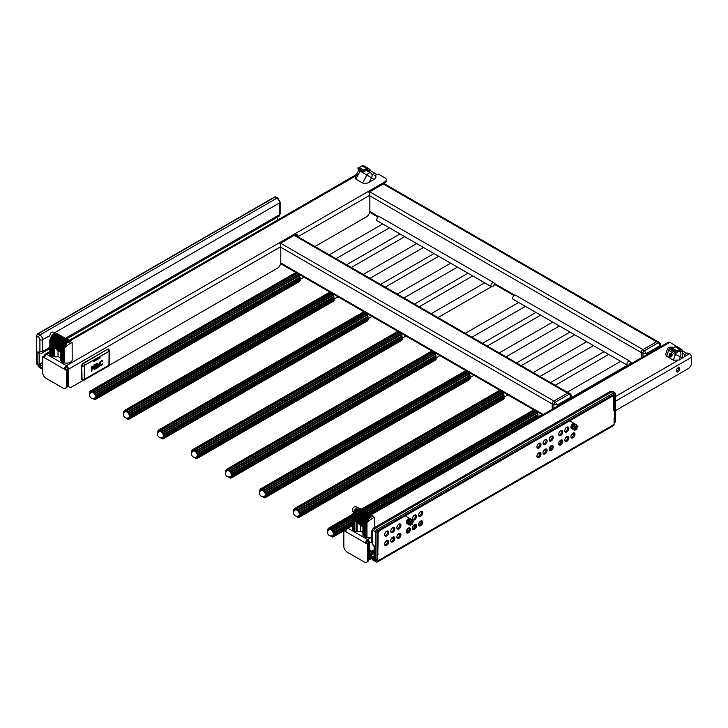 <?xml version="1.0" encoding="UTF-8"?>
<svg xmlns="http://www.w3.org/2000/svg" width="728" height="728" viewBox="0 0 728 728"><rect width="100%" height="100%" fill="white"/><g stroke="black" fill="none" stroke-linecap="round" stroke-linejoin="round"><path stroke-width="1.09" d="M68.468 384.939A4.805 2.776 120 0 0 69.46 387.132L68.441 386.55A4.805 2.776 -60 0 1 67.449 384.348L68.468 384.939L68.468 369.233L280.799 246.646L280.799 262.344A4.805 2.776 -60 0 1 277.404 268.232L109.346 365.256M68.468 369.233A2.885 1.665 -120 0 0 66.43 365.702L66.43 366.876A1.438 0.837 60 0 1 67.449 368.641L67.449 385.522A4.805 2.776 60 0 1 66.448 387.724L65.429 388.315A4.805 2.776 -120 0 0 66.43 386.113L66.43 370.406L64.392 369.233L65.411 368.641L67.449 369.824L66.43 370.406M83.229 380.334L71.863 386.896A4.805 2.776 120 0 1 69.46 387.132M368.896 192.283L384.966 182.974A4.805 2.776 0 0 0 386.368 181.008L386.368 179.834A4.805 2.776 180 0 1 384.966 181.8L66.43 365.702A2.885 1.665 120 0 0 64.392 369.233L42.634 356.675L42.634 372.372A4.805 2.776 -120 0 0 46.028 378.26L63.027 388.079A4.805 2.776 -120 0 0 65.429 388.315M374.784 175.503L378.333 174.047L384.966 177.869A4.805 2.776 180 0 1 386.368 179.834M369.151 171.298L369.833 170.898L369.833 169.724L369.151 170.115M369.833 169.724L368.641 168.45A2.885 1.665 -120 0 0 367.822 168.177M297.051 236.209L297.051 236.081A1.438 0.837 -120 0 0 296.842 235.253L294.667 235.099L294.667 233.925L297.661 235.017A2.885 1.665 60 0 1 298.071 236.673L298.071 236.8M298.071 236.673L369.87 195.222L369.87 210.92A4.805 2.776 -60 0 1 366.466 216.808L314.96 246.546M369.87 195.222A2.885 1.665 -120 0 0 369.46 193.566L369.187 190.9L368.759 191.5M280.799 246.646A2.885 1.665 -120 0 0 280.389 244.99L280.125 242.324L279.689 242.915M294.667 235.099L279.825 243.707M369.833 170.316L369.833 170.898M44.854 356.775L43.653 356.083L42.634 356.675M66.43 365.702L46.71 354.318A2.885 1.665 120 0 0 44.672 357.848M49.777 352.543L46.71 354.318A2.885 1.665 -120 0 0 45.263 354.172A2.885 1.665 -120 0 0 44.672 355.491L44.672 356.675M66.43 366.876A1.438 0.837 120 0 0 65.411 368.641M570.543 393.884A1.92 1.11 120 0 0 570.515 393.866L568.823 392.883A1.92 1.11 120 0 0 567.858 392.984L553.58 401.228A1.92 1.11 120 0 0 552.215 403.576L552.215 409.282L552.215 403.976L280.799 247.274M280.599 243.225L553.917 401.028L567.521 393.175L294.194 235.381M659.614 342.46A1.92 1.11 120 0 0 659.586 342.442L657.885 341.459A1.92 1.11 120 0 0 656.929 341.559L642.651 349.804A1.92 1.11 120 0 0 641.286 352.161L641.286 357.858L641.286 352.552L369.87 195.85M369.669 191.801L642.988 349.604L656.583 341.76L383.265 183.957M490.927 285.64A2.357 1.356 -60 0 1 491.955 283.274A2.357 1.356 -60 0 1 493.766 282.637A2.357 1.356 -60 0 1 493.766 285.358A2.357 1.356 -60 0 1 491.418 286.723A2.357 1.356 -60 0 1 490.927 285.64M493.766 282.637L379.543 216.689A2.357 1.356 120 0 0 377.732 217.326A2.357 1.356 120 0 0 376.704 219.692A2.357 1.356 120 0 0 377.186 220.775L491.418 286.723M626.908 364.146A2.357 1.356 -60 0 1 627.936 361.78A2.357 1.356 -60 0 1 629.747 361.152A2.357 1.356 -60 0 1 629.747 363.873A2.357 1.356 -60 0 1 627.4 365.229A2.357 1.356 -60 0 1 626.908 364.146M629.747 361.152L515.524 295.204A2.357 1.356 120 0 0 513.713 295.832A2.357 1.356 120 0 0 512.685 298.207A2.357 1.356 120 0 0 513.167 299.281L627.4 365.229L571.616 397.442M679.697 368.841A2.402 1.392 -60 0 1 678.651 371.262A2.402 1.392 -60 0 1 676.803 371.908A2.402 1.392 -60 0 1 676.803 369.132A2.402 1.392 -60 0 1 679.206 367.74A2.402 1.392 -60 0 1 679.697 368.841M676.403 371.416A2.402 1.392 120 0 0 678.678 368.25A2.402 1.392 120 0 0 678.578 367.64M684.566 354.645L687.35 353.044L689.562 353.726A2.885 1.665 60 0 1 691.6 357.257L691.6 362.753A4.805 2.776 -60 0 1 688.197 368.641L615.56 410.583M370.215 514.35L668.404 342.206A2.885 1.665 -120 0 1 669.842 342.342L680.079 348.457M368.641 548.038A4.805 2.776 120 0 0 369.642 550.231L370.661 550.823A4.805 2.776 -60 0 1 369.669 548.621L368.641 548.038M367.622 544.307L368.641 543.716L368.641 542.542A1.438 0.837 -120 0 0 367.622 540.777A1.438 0.837 120 0 0 366.603 542.542L368.641 543.716L368.641 559.423L367.622 560.005A4.805 2.776 60 0 1 366.63 562.207A4.805 2.776 60 0 1 364.228 561.971L347.229 552.161A4.805 2.776 60 0 1 343.825 546.273L343.825 530.566L345.873 531.74A2.885 1.665 120 0 1 347.911 528.21L367.622 539.594A2.885 1.665 120 0 0 365.583 543.124L367.622 544.307L367.622 560.005M374.147 549.968L373.064 550.586A4.805 2.776 -60 0 1 370.661 550.823M345.873 530.566L345.873 529.393A2.885 1.665 60 0 1 346.464 528.073A2.885 1.665 60 0 1 347.911 528.21L352.334 525.652M366.63 562.207L367.649 561.616A4.805 2.776 -120 0 0 368.641 559.423M343.825 530.566L344.844 529.975L346.046 530.667M345.873 531.74L365.583 543.124L366.603 542.542M368.641 542.533A3.749 2.166 -120 0 0 367.631 540.777L367.622 539.594A2.885 1.665 60 0 1 369.669 543.124L369.669 548.621M669.778 356.856L671.407 355.947L671.462 354.472L669.96 353.289L668.914 356.356L670.661 356.984M669.351 356.183L670.151 353.835L671.034 354.418L671.089 355.746L670.515 356.593L669.351 356.183L671.125 356.584M670.515 356.593L669.86 356.474L670.47 356.465M670.661 354.126L669.96 356.174M669.96 353.289L672.071 354.463L672.017 355.937L670.388 356.847M672.071 354.463L671.462 354.472M667.339 349.367L665.647 354.318L666.611 356.283L673.409 360.205L679.16 360.023L680.425 356.301C681.335 354.19 681.062 352.552 679.588 351.369L679.506 351.315A3.604 2.084 120 0 0 679.47 351.296A3.604 2.084 120 0 0 679.024 351.142M676.567 352.388A3.604 2.084 120 0 0 675.375 354.445L682.91 357.867C684.984 356.493 685.357 355.255 684.038 354.172L682.254 353.044L684.038 354.172M682.91 357.867L679.16 360.023M660.687 344.426L659.577 342.442A1.92 1.11 120 0 0 659.577 342.442A1.92 1.11 120 0 0 658.622 342.542L659.987 345.682L660.687 344.426L660.687 346.655M641.286 352.161L642.988 353.135L646.382 353.535L644.344 350.787A1.92 1.11 120 0 0 642.988 353.135L642.988 356.875M558.986 405.378L558.986 404.741L569.76 397.925L558.476 404.44L558.476 405.669M558.986 404.741L558.476 404.44M571.616 395.841L570.515 393.866A1.92 1.11 120 0 0 569.56 393.966L570.916 397.106L571.616 395.841L571.616 398.079M552.215 403.576L553.917 404.559L557.32 404.95L555.282 402.202A1.92 1.11 120 0 0 553.917 404.559L553.917 408.299M294.421 273.282L90.363 390.909L90.627 391.318A4.468 2.584 60 0 1 90.709 391.273A4.468 2.584 60 0 1 91.328 391.072L91.173 390.627L295.441 272.854L295.604 273.3L91.628 391.063A4.468 2.584 60 0 1 92.492 391.264L296.806 273.664A4.468 2.584 60 0 1 297.506 274.137M295.441 272.854L91.473 390.618L91.628 391.063M299.49 281.09L95.523 399.372L95.259 398.962A4.468 2.584 60 0 1 95.177 399.017A4.468 2.584 60 0 1 94.558 399.208L94.258 399.217A4.468 2.584 60 0 1 93.393 399.017L93.057 398.853A4.468 2.584 60 0 1 92.465 398.471M95.441 399.244L94.722 399.654M89.817 393.894A4.468 2.584 60 0 1 89.817 393.857L89.781 393.448A4.468 2.584 60 0 1 89.881 392.474L89.981 392.155A4.468 2.584 60 0 1 90.409 391.491L90.363 390.909M92.829 391.427A4.468 2.584 60 0 1 93.721 392.055L298.125 274.274L94.049 392.356A4.468 2.584 60 0 1 94.84 393.311L299.026 275.366L299.29 275.776L95.095 393.712A4.468 2.584 60 0 1 95.659 394.849L299.936 277.077L300.1 277.514L95.823 395.286A4.468 2.584 60 0 1 96.069 396.423L96.105 396.833A4.468 2.584 60 0 1 96.005 397.806L95.905 398.125A4.468 2.584 60 0 1 95.477 398.789L95.523 399.372M95.659 394.849L96.123 395.277M299.936 277.077L95.969 394.84M95.095 393.712L299.072 275.948A4.468 2.584 60 0 1 299.636 277.086M299.836 277.668A4.468 2.584 60 0 1 300.045 278.66L96.069 396.423M90.254 393.12A3.849 2.22 60 0 1 91.018 391.81A3.849 2.22 60 0 1 93.757 392.61A3.849 2.22 60 0 1 94.868 398.471A3.849 2.22 60 0 1 93.348 398.48M300.072 279.434A4.468 2.584 60 0 1 299.981 280.053L96.005 397.806M96.178 398.38L95.477 398.789M94.049 392.356L298.016 274.593A4.468 2.584 60 0 1 298.78 275.512M300.045 278.66L300.418 279.234L96.451 396.997M300.391 278.824L96.415 396.587M299.981 280.053L300.209 280.671L96.233 398.434M300.309 280.353L96.333 398.116M299.709 281.436L95.741 399.199M90.372 391.427L89.653 391.846M92.465 390.854L296.433 273.091L296.806 273.664M296.769 273.255L92.802 391.009M328.419 292.902L124.361 410.537L124.624 410.947A4.468 2.584 60 0 1 124.706 410.892A4.468 2.584 60 0 1 125.325 410.701L125.161 410.255L329.138 292.492L329.593 292.929L125.626 410.692A4.468 2.584 60 0 1 126.49 410.892L330.794 293.293A4.468 2.584 60 0 1 331.504 293.766M329.438 292.483L125.462 410.246L125.626 410.692M333.479 300.719L129.52 419L129.256 418.591A4.468 2.584 60 0 1 129.174 418.636A4.468 2.584 60 0 1 128.556 418.837L128.255 418.846A4.468 2.584 60 0 1 127.391 418.646L127.054 418.482A4.468 2.584 60 0 1 126.463 418.099M129.429 418.864L128.71 419.283M123.815 413.522A4.468 2.584 60 0 1 123.806 413.486L123.778 413.076A4.468 2.584 60 0 1 123.878 412.103L123.978 411.784A4.468 2.584 60 0 1 124.406 411.12L124.361 410.537M126.827 411.056A4.468 2.584 60 0 1 127.719 411.684L331.795 293.602L128.046 411.984A4.468 2.584 60 0 1 128.829 412.94L333.024 294.995L333.288 295.404L129.093 413.34A4.468 2.584 60 0 1 129.657 414.469L333.624 296.715L334.088 297.142L129.812 414.914A4.468 2.584 60 0 1 130.066 416.052L130.103 416.462A4.468 2.584 60 0 1 130.003 417.435L129.903 417.754A4.468 2.584 60 0 1 129.475 418.418L129.52 419M129.657 414.469L130.121 414.905M333.934 296.706L129.966 414.469M129.093 413.34L333.069 295.577A4.468 2.584 60 0 1 333.624 296.715M333.834 297.288A4.468 2.584 60 0 1 334.043 298.289L130.066 416.052M124.251 412.74A3.849 2.22 60 0 1 125.016 411.438A3.849 2.22 60 0 1 127.755 412.239A3.849 2.22 60 0 1 128.865 418.099A3.849 2.22 60 0 1 127.345 418.109M337.992 296.806L334.061 299.072A4.468 2.584 60 0 1 333.97 299.672L130.003 417.435M130.176 418.009L129.475 418.418M128.046 411.984L332.014 294.221A4.468 2.584 60 0 1 332.778 295.14M334.043 298.289L334.416 298.862L130.439 416.625M334.38 298.453L130.412 416.216M127.873 418.791L127.418 419.055M333.97 299.672L334.197 300.3L130.23 418.063M334.307 299.981L130.33 417.745M333.706 301.064L129.739 418.827M124.37 411.056L123.651 411.475M126.454 410.483L330.43 292.72L330.794 293.293M330.767 292.874L126.799 410.637M362.408 312.53L158.358 430.166L158.622 430.576A4.468 2.584 60 0 1 158.695 430.521A4.468 2.584 60 0 1 159.323 430.321L159.159 429.875L363.136 312.121L363.591 312.558L159.623 430.312A4.468 2.584 60 0 1 160.478 430.521L364.792 312.922A4.468 2.584 60 0 1 365.501 313.395M363.436 312.112L159.459 429.875L159.623 430.312M158.777 430.476L159.277 430.193M367.476 320.338L367.485 320.866L163.509 438.629L163.245 438.22A4.468 2.584 60 0 1 163.172 438.265A4.468 2.584 60 0 1 162.553 438.465L162.244 438.474A4.468 2.584 60 0 1 161.388 438.265L161.052 438.11A4.468 2.584 60 0 1 160.451 437.728M163.427 438.493L162.708 438.911M157.812 433.142A4.468 2.584 60 0 1 157.803 433.105L157.776 432.705A4.468 2.584 60 0 1 157.867 431.722L157.976 431.413A4.468 2.584 60 0 1 158.404 430.749L158.358 430.166M160.824 430.685A4.468 2.584 60 0 1 161.716 431.304L365.793 313.222L162.035 431.613A4.468 2.584 60 0 1 162.826 432.569L367.021 314.623L367.285 315.024L163.09 432.969A4.468 2.584 60 0 1 163.654 434.097L367.931 316.325L368.086 316.771L163.809 434.534A4.468 2.584 60 0 1 164.064 435.681L164.091 436.09A4.468 2.584 60 0 1 164 437.064L163.9 437.382A4.468 2.584 60 0 1 163.463 438.047L163.509 438.629M163.654 434.097L164.119 434.534M367.931 316.325L163.955 434.088M163.09 432.969L367.058 315.206A4.468 2.584 60 0 1 367.622 316.334M367.822 316.917A4.468 2.584 60 0 1 368.031 317.918L164.064 435.681M158.249 432.368A3.849 2.22 60 0 1 159.013 431.067A3.849 2.22 60 0 1 161.743 431.868A3.849 2.22 60 0 1 162.854 437.728A3.849 2.22 60 0 1 161.343 437.737M371.99 316.434L368.059 318.7A4.468 2.584 60 0 1 367.968 319.301L164 437.064M164.173 437.637L163.463 438.047M162.035 431.613L366.011 313.85A4.468 2.584 60 0 1 366.776 314.769M368.031 317.918L368.404 318.491L164.437 436.254M368.377 318.081L164.41 435.844M161.871 438.42L161.416 438.684M367.968 319.301L368.195 319.929L164.228 437.692M368.295 319.61L164.328 437.373M367.704 320.693L163.727 438.447M158.358 430.685L157.639 431.103M160.451 430.102L364.428 312.348L364.792 312.922M364.764 312.503L160.788 430.266M396.405 332.159L192.347 449.795L192.62 450.195A4.468 2.584 60 0 1 192.692 450.15A4.468 2.584 60 0 1 193.311 449.95L193.157 449.504L397.124 331.74L397.588 332.177L193.612 449.94A4.468 2.584 60 0 1 194.476 450.15L398.789 332.55A4.468 2.584 60 0 1 399.499 333.014M397.424 331.74L193.457 449.495L193.612 449.94M401.474 339.967L401.483 340.495L197.506 458.249L197.243 457.848A4.468 2.584 60 0 1 197.161 457.894A4.468 2.584 60 0 1 196.542 458.094L196.242 458.103A4.468 2.584 60 0 1 195.377 457.894L195.04 457.739A4.468 2.584 60 0 1 194.449 457.357M197.424 458.121L196.706 458.54M191.801 452.771A4.468 2.584 60 0 1 191.801 452.734L191.773 452.325A4.468 2.584 60 0 1 191.864 451.351L191.964 451.032A4.468 2.584 60 0 1 192.401 450.377L192.347 449.795M194.813 450.304A4.468 2.584 60 0 1 195.714 450.932L400.109 333.16L196.032 451.242A4.468 2.584 60 0 1 196.824 452.188L401.019 334.252L401.274 334.653L197.088 452.598A4.468 2.584 60 0 1 197.652 453.726L401.929 335.954L402.084 336.391L197.807 454.163A4.468 2.584 60 0 1 198.062 455.309L198.089 455.719A4.468 2.584 60 0 1 197.998 456.693L197.889 457.011A4.468 2.584 60 0 1 197.461 457.666L197.506 458.249M197.652 453.726L198.107 454.154M401.929 335.954L197.952 453.717M197.088 452.598L401.055 334.834A4.468 2.584 60 0 1 401.619 335.963M401.82 336.545A4.468 2.584 60 0 1 402.029 337.546L198.062 455.309M192.238 451.997A3.849 2.22 60 0 1 193.002 450.687A3.849 2.22 60 0 1 195.741 451.496A3.849 2.22 60 0 1 196.851 457.357A3.849 2.22 60 0 1 195.341 457.366M405.978 336.054L402.056 338.329A4.468 2.584 60 0 1 401.965 338.93L197.998 456.693M198.162 457.266L197.461 457.666M196.032 451.242L400.009 333.479A4.468 2.584 60 0 1 400.773 334.398M402.029 337.546L402.402 338.12L198.435 455.874M402.375 337.71L198.398 455.473M195.868 458.049L195.413 458.312M401.965 338.93L402.193 339.557L198.216 457.321M402.293 339.239L198.325 457.002M401.701 340.313L197.725 458.076M192.356 450.314L191.637 450.723M194.449 449.731L398.416 331.968L398.789 332.55M398.753 332.132L194.786 449.895M430.403 351.788L226.344 469.414L226.608 469.824A4.468 2.584 60 0 1 226.69 469.778A4.468 2.584 60 0 1 227.309 469.578L227.154 469.132L431.122 351.369L431.586 351.806L227.609 469.569A4.468 2.584 60 0 1 228.474 469.778L432.787 352.17A4.468 2.584 60 0 1 433.488 352.643M431.422 351.36L227.454 469.123L227.609 469.569M226.772 469.733L227.263 469.451M435.471 359.596L231.504 477.877L231.24 477.468A4.468 2.584 60 0 1 231.158 477.523A4.468 2.584 60 0 1 230.539 477.723L230.239 477.732A4.468 2.584 60 0 1 229.375 477.523L229.038 477.359A4.468 2.584 60 0 1 228.446 476.976M231.422 477.75L230.703 478.169M225.798 472.399A4.468 2.584 60 0 1 225.798 472.363L225.762 471.953A4.468 2.584 60 0 1 225.862 470.98L225.962 470.661A4.468 2.584 60 0 1 226.39 469.997L226.344 469.414M228.81 469.933A4.468 2.584 60 0 1 229.702 470.561L434.106 352.78L230.03 470.87A4.468 2.584 60 0 1 230.822 471.817L435.007 353.881L435.271 354.281L231.076 472.217A4.468 2.584 60 0 1 231.641 473.355L435.917 355.583L436.081 356.019L231.804 473.791A4.468 2.584 60 0 1 232.05 474.938L232.086 475.339A4.468 2.584 60 0 1 231.986 476.321L231.886 476.631A4.468 2.584 60 0 1 231.459 477.295L231.504 477.877M231.641 473.355L232.105 473.782M435.917 355.583L231.95 473.346M231.076 472.217L435.053 354.454A4.468 2.584 60 0 1 435.617 355.592M435.817 356.174A4.468 2.584 60 0 1 436.026 357.175L232.05 474.938M226.235 471.626A3.849 2.22 60 0 1 226.999 470.315A3.849 2.22 60 0 1 229.739 471.116A3.849 2.22 60 0 1 230.849 476.976A3.849 2.22 60 0 1 229.329 476.986M439.976 355.683L436.054 357.949A4.468 2.584 60 0 1 435.963 358.558L231.986 476.321M232.159 476.895L231.459 477.295M230.03 470.87L433.997 353.107A4.468 2.584 60 0 1 434.762 354.017M436.026 357.175L436.4 357.739L232.423 475.502M436.372 357.339L232.396 475.093M435.963 358.558L436.19 359.177L232.214 476.94M436.29 358.868L232.314 476.631M435.69 359.941L231.722 477.705M226.353 469.942L225.635 470.352M228.446 469.36L432.414 351.597L432.787 352.17M432.751 351.761L228.783 469.524M464.4 371.416L260.342 489.043L260.606 489.453A4.468 2.584 60 0 1 260.688 489.407A4.468 2.584 60 0 1 261.306 489.207L261.143 488.761L465.119 370.998L465.574 371.435L261.607 489.198A4.468 2.584 60 0 1 262.471 489.398L466.775 371.799A4.468 2.584 60 0 1 467.485 372.272M465.42 370.989L261.443 488.752L261.607 489.198M469.46 379.224L265.502 497.506L265.238 497.097A4.468 2.584 60 0 1 265.156 497.151A4.468 2.584 60 0 1 264.537 497.342L264.237 497.351A4.468 2.584 60 0 1 263.372 497.151L263.036 496.987A4.468 2.584 60 0 1 262.444 496.605M265.411 497.379L264.692 497.788M259.796 492.028A4.468 2.584 60 0 1 259.787 491.991L259.76 491.582A4.468 2.584 60 0 1 259.86 490.608L259.96 490.29A4.468 2.584 60 0 1 260.387 489.625L260.342 489.043M262.808 489.562A4.468 2.584 60 0 1 263.7 490.19L467.776 372.108L264.027 490.49A4.468 2.584 60 0 1 264.81 491.445L469.005 373.51L469.269 373.91L265.074 491.846A4.468 2.584 60 0 1 265.638 492.983L469.915 375.211L470.07 375.648L265.793 493.42A4.468 2.584 60 0 1 266.048 494.558L266.084 494.967A4.468 2.584 60 0 1 265.984 495.941L265.884 496.259A4.468 2.584 60 0 1 265.456 496.924L265.502 497.506M265.638 492.983L266.102 493.411M469.915 375.211L265.947 492.974M265.074 491.846L469.041 374.083A4.468 2.584 60 0 1 469.605 375.22M469.815 375.803A4.468 2.584 60 0 1 470.024 376.795L266.048 494.558M260.233 491.254A3.849 2.22 60 0 1 260.997 489.944A3.849 2.22 60 0 1 263.736 490.745A3.849 2.22 60 0 1 264.846 496.605A3.849 2.22 60 0 1 263.327 496.614M473.974 375.311L470.042 377.577A4.468 2.584 60 0 1 469.951 378.187L265.984 495.941M266.157 496.514L265.456 496.924M264.027 490.49L467.995 372.727A4.468 2.584 60 0 1 468.759 373.646M470.024 376.795L470.397 377.368L266.421 495.131M470.361 376.958L266.393 494.721M263.854 497.306L263.399 497.561M469.951 378.187L470.179 378.806L266.211 496.569M470.288 378.496L266.311 496.25M469.687 379.57L265.72 497.333M260.351 489.562L259.632 489.98M262.435 488.989L466.411 371.225L466.775 371.799M466.748 371.389L262.772 489.152M498.389 391.036L294.339 508.672L294.603 509.081A4.468 2.584 60 0 1 294.676 509.027A4.468 2.584 60 0 1 295.304 508.836L295.14 508.39L499.108 390.627L499.572 391.063L295.604 508.827A4.468 2.584 60 0 1 296.46 509.027L500.773 391.427A4.468 2.584 60 0 1 501.483 391.901M499.417 390.618L295.441 508.381L295.604 508.827M503.458 398.853L299.49 517.135L299.226 516.725A4.468 2.584 60 0 1 299.153 516.771A4.468 2.584 60 0 1 298.526 516.971L298.225 516.98A4.468 2.584 60 0 1 297.37 516.78L297.024 516.616A4.468 2.584 60 0 1 296.433 516.234M299.408 517.007L298.689 517.417M293.794 511.657A4.468 2.584 60 0 1 293.784 511.62L293.757 511.211A4.468 2.584 60 0 1 293.848 510.237L293.957 509.919A4.468 2.584 60 0 1 294.385 509.254L294.339 508.672M296.806 509.19A4.468 2.584 60 0 1 297.697 509.818L502.093 392.037L298.016 510.119A4.468 2.584 60 0 1 298.808 511.074L503.002 393.129L503.257 393.539L299.072 511.475A4.468 2.584 60 0 1 299.636 512.603L503.603 394.849L504.067 395.277L299.79 513.049A4.468 2.584 60 0 1 300.045 514.186L300.072 514.596A4.468 2.584 60 0 1 299.981 515.57L299.881 515.888A4.468 2.584 60 0 1 299.445 516.552L299.49 517.135M299.636 512.603L300.1 513.04M503.913 394.84L299.936 512.603M299.072 511.475L503.039 393.712A4.468 2.584 60 0 1 503.603 394.849M503.803 395.422A4.468 2.584 60 0 1 504.013 396.423L300.045 514.186M294.23 510.883A3.849 2.22 60 0 1 294.995 509.573A3.849 2.22 60 0 1 297.725 510.374A3.849 2.22 60 0 1 298.835 516.234A3.849 2.22 60 0 1 297.324 516.243M507.971 394.94L504.04 397.206A4.468 2.584 60 0 1 503.949 397.806L299.981 515.57M300.154 516.143L299.445 516.552M298.016 510.119L501.992 392.356A4.468 2.584 60 0 1 502.757 393.275M504.013 396.423L504.386 396.997L300.418 514.76M504.358 396.587L300.391 514.35M297.852 516.925L297.397 517.189M503.949 397.806L504.176 398.434L300.209 516.197M504.276 398.116L300.309 515.879M503.685 399.199L299.709 516.962M294.339 509.19L293.621 509.609M296.433 508.617L500.4 390.854L500.773 391.427M500.746 391.009L296.769 508.772M361.552 509.3L533.406 410.246L533.569 410.692L362.098 509.691M352.334 515.324L329.593 528.446A4.468 2.584 60 0 1 330.457 528.655L352.334 516.38M533.406 410.246L361.67 509.4M352.334 514.787L329.593 528.446M352.334 514.441L328.328 528.3L328.592 528.71A4.468 2.584 60 0 1 328.674 528.655A4.468 2.584 60 0 1 329.293 528.455L329.438 528.009M352.334 514.623L329.138 528.018M343.825 530.794L333.488 536.764L333.224 536.354A4.468 2.584 60 0 1 333.142 536.4A4.468 2.584 60 0 1 332.523 536.6L332.223 536.609A4.468 2.584 60 0 1 331.358 536.4L331.022 536.245A4.468 2.584 60 0 1 330.43 535.863M333.406 536.627L332.687 537.046M327.782 531.276A4.468 2.584 60 0 1 327.782 531.249L327.755 530.839A4.468 2.584 60 0 1 327.846 529.857L327.946 529.547A4.468 2.584 60 0 1 328.383 528.883L328.328 528.3M367.458 512.703L537.901 414.469L538.065 414.905L368.104 513.031M352.334 522.131L333.788 532.678A4.468 2.584 60 0 1 334.043 533.815L334.07 534.225A4.468 2.584 60 0 1 333.97 535.198L333.87 535.517A4.468 2.584 60 0 1 333.442 536.181L333.488 536.764M352.334 519.919L333.069 531.103A4.468 2.584 60 0 1 333.624 532.232L352.334 521.43M333.624 532.232L334.088 532.668M537.901 414.469L367.631 512.767M352.334 521.603L333.934 532.223M366.248 511.948L537.037 413.34A4.468 2.584 60 0 1 537.601 414.469M333.069 531.103L352.334 519.974M537.801 415.051A4.468 2.584 60 0 1 538.01 416.052L368.996 513.631M352.334 523.25L334.043 533.815M328.219 530.503A3.849 2.22 60 0 1 328.983 529.201A3.849 2.22 60 0 1 331.722 530.002A3.849 2.22 60 0 1 332.833 535.863A3.849 2.22 60 0 1 331.322 535.872M541.96 414.569L538.038 416.835A4.468 2.584 60 0 1 537.947 417.435L370.17 514.305M352.334 524.597L333.97 535.198M334.143 535.772L333.442 536.181M365.31 511.62L364.528 510.947L535.99 411.984A4.468 2.584 60 0 1 536.754 412.903M352.334 517.754L332.014 529.747L352.334 518.018M332.014 529.747A4.468 2.584 60 0 1 332.805 530.703L333.288 530.921M363.117 510.155L534.771 411.056A4.468 2.584 60 0 1 535.48 411.529M330.794 528.819A4.468 2.584 60 0 1 331.695 529.438L332.114 529.429M361.425 509.19L532.386 410.665M538.01 416.052L538.383 416.625L369.76 513.977M352.334 524.042L334.416 534.388M538.356 416.216L369.387 513.768M352.334 523.614L334.38 533.979M345.891 529.074L334.197 535.826M345.946 528.783L334.307 535.508M363.763 510.665L535.763 411.356L535.99 411.984M536.09 411.666L364.309 510.838M352.334 517.262L331.795 529.12M345.873 529.611L345.045 530.093M345.873 529.565L344.999 530.066M343.825 530.739L333.706 536.582M328.337 528.819L327.618 529.238M365.647 511.684L537 412.758L537.037 413.34M537.255 413.158L366.202 511.921M352.334 519.373L333.024 530.521M362.408 509.773L534.398 410.483L534.771 411.056M534.734 410.637L362.762 509.928M352.334 515.952L330.767 528.401M352.334 515.588L330.43 528.246M366.102 170.27L370.616 172.882A3.604 2.084 120 0 0 366.976 175.038L358.731 170.361L355.1 176.849L355.728 179.052L362.526 182.974C364.4 183.793 366.566 183.593 369.005 182.373L371.535 177.859C372.472 175.767 372.208 174.138 370.743 172.955L370.661 172.909A3.604 2.084 120 0 0 370.625 172.882L370.825 173.018M362.526 182.974L366.976 175.038L374.065 179.452C376.13 178.078 376.512 176.849 375.193 175.767M374.065 179.452L369.005 182.373M108.681 349.24A1.92 1.11 120 0 0 108.527 349.121A1.92 1.11 120 0 0 107.562 349.213L83.083 363.345A1.92 1.11 120 0 0 81.727 365.702L81.727 379.042A1.92 1.11 120 0 0 82.127 379.925A1.92 1.11 120 0 0 82.309 379.998M109.682 350.778A1.438 0.837 0 0 1 109.264 351.369L108.918 365.31L84.202 379.461L84.448 365.31L109.182 351.324M99.445 364.309L100.018 365.884L99.272 364.209L99.791 362.089L101.865 360.351L99.963 362.18L99.272 364.209M99.8 365.756L101.301 365.711L102.593 364.555L102.593 363.791L100.4 365.201L100.018 363.973L101.31 361.288L102.593 361.179L102.593 360.406L102.038 360.451M100.237 365.101L101.31 365.156L100.4 365.201M101.137 365.056L102.111 364.455M101.938 364.355L102.548 363.818M101.865 360.351L102.593 360.406M94.449 365.456L94.449 369.578L94.995 369.26L94.995 364.473L94.231 364.919L93.23 368.159L92.192 366.093L91.446 366.53L91.446 371.316L91.956 371.016L91.956 366.894L93.366 368.887L94.449 365.456M91.446 371.316L91.273 366.43L92.192 366.093M93.102 367.913L94.231 364.919M94.058 364.819L94.995 364.473M94.276 365.993L94.449 369.578M91.956 367.139L93.029 369.078M96.733 368.168L95.441 367.504L96.897 368.268L98.162 366.748L99.445 366.703L98.444 366.093L98.735 364.182L98.144 365.911L97.161 365.31L97.962 363.654L96.915 363.272L95.814 365.01L96.369 365.756L95.768 368.295L96.096 364.082M97.962 363.654L96.742 363.172L97.789 363.554L96.742 363.172L95.932 363.982M96.296 364.937L96.897 365.229L96.36 364.664L96.897 363.681L97.315 364.601L96.469 365.037M97.916 366.612L97.052 367.658L96.178 367.112L96.642 365.829L97.916 366.612L96.633 365.838M96.879 367.558L97.752 366.512M97.971 365.811L98.198 364.491M98.025 364.391L98.735 364.182M98.162 366.757L98.726 367.112M96.733 365.137L97.315 364.601M97.142 364.501L97.252 363.936M100.764 355.965A0.965 0.555 120 0 0 100.082 357.139A0.965 0.555 -60 0 1 99.399 358.322L93.967 361.461A0.965 0.555 -60 0 1 93.284 361.07A0.965 0.555 120 0 0 92.602 360.679L84.448 365.383L92.602 360.679A0.965 0.555 120 0 1 93.284 361.07L98.726 357.93A0.965 0.555 120 0 0 99.399 356.747A0.965 0.555 -60 0 1 99.408 356.665A0.965 0.555 -60 0 0 99.399 356.747L100.082 357.139A0.965 0.555 -60 0 1 99.399 358.322L93.967 361.461A0.965 0.555 -60 0 1 93.284 361.07L98.726 357.93A0.965 0.555 120 0 0 99.399 356.747L100.082 357.139A0.965 0.555 120 0 1 100.764 355.965L109.118 351.233L108.918 365.229L84.257 379.379L84.448 365.383L84.257 379.379L108.918 365.229L109.118 351.233L100.764 355.965M368.641 553.972L368.987 549.549M368.641 555.273L369.533 554.9L368.987 553.808L369.324 549.995M369.287 557.229A1.92 1.11 -120 0 0 369.469 557.157A1.92 1.11 -120 0 0 369.87 556.274L369.533 554.9L369.533 556.474A1.92 1.11 0 0 1 368.641 556.765M374.147 552.197L369.851 554.681L369.324 553.608M679.87 350.65A1.92 1.11 -60 0 1 680.835 350.55A1.92 1.11 -60 0 1 681.235 351.433L679.87 350.65L677.195 352.197A1.92 1.11 120 0 1 676.694 352.37L676.13 352.443L676.13 351.205L674.092 350.778L670.952 348.739L675.111 346.719A3.367 1.947 120 0 1 676.794 346.555L681.554 349.304A3.367 1.947 120 0 0 679.87 349.467L676.13 351.205M670.952 348.739L670.952 349.95L671.371 350.405L671.371 349.203M674.092 350.778L674.092 351.97L676.13 352.443M674.092 351.97L671.371 350.405M682.254 357.357L682.254 350.841A3.367 1.947 120 0 0 681.554 349.304M686.841 353.335L683.374 351.333A3.749 2.166 -120 0 0 682.254 350.969M368.577 560.169A3.595 2.075 -120 0 0 369.151 558.64L369.506 557.138M369.788 556.765A1.438 0.837 60 0 1 371.235 557.648L371.871 558.804A2.402 1.392 -120 0 0 373.109 560.132L376.121 561.87A2.402 1.392 -120 0 0 377.322 561.989A2.402 1.392 -120 0 0 377.823 560.888L377.65 554.308M376.804 559.841L376.804 560.296A0.965 0.555 60 0 1 376.121 560.687L373.1 558.94A0.965 0.555 60 0 1 372.618 558.44L371.881 557.166A2.885 1.665 -120 0 0 370.47 555.655A2.885 1.665 -120 0 0 369.87 555.428M408.417 532.823A2.885 1.665 -60 0 1 406.979 532.96A2.885 1.665 -60 0 1 406.979 529.629A2.885 1.665 -60 0 1 409.864 527.964A2.885 1.665 -60 0 1 410.301 530.275A2.885 1.665 -60 0 1 408.417 532.823M407.744 532.004A2.885 1.665 120 0 0 409.254 527.836M406.561 532.505A2.885 1.665 120 0 0 407.234 532.323L407.234 529.584A1.92 1.11 -120 0 0 407.207 529.274M538.966 457.448A2.885 1.665 -60 0 1 537.519 457.594A2.885 1.665 -60 0 1 537.519 454.263A2.885 1.665 -60 0 1 540.404 452.598A2.885 1.665 -60 0 1 540.849 454.909A2.885 1.665 -60 0 1 538.966 457.448M537.1 457.139A2.885 1.665 120 0 0 537.937 456.866A2.885 1.665 120 0 0 539.803 452.47M386.659 545.381A2.885 1.665 -60 0 1 385.221 545.527A2.885 1.665 -60 0 1 385.221 542.196A2.885 1.665 -60 0 1 388.106 540.531A2.885 1.665 -60 0 1 388.543 542.842A2.885 1.665 -60 0 1 386.659 545.381M384.803 545.072A2.885 1.665 120 0 0 385.64 544.79A2.885 1.665 120 0 0 387.505 540.394M560.715 444.89A2.885 1.665 -60 0 1 559.277 445.036A2.885 1.665 -60 0 1 559.277 441.705A2.885 1.665 -60 0 1 562.162 440.04A2.885 1.665 -60 0 1 562.598 442.351A2.885 1.665 -60 0 1 560.715 444.89M560.014 444.089A2.885 1.665 120 0 0 560.788 443.306L561.479 441.896M561.588 441.741A2.885 1.665 120 0 0 561.561 439.903M558.858 444.581A2.885 1.665 120 0 0 559.095 444.544L558.713 444.135L559.595 444.444L560.369 443.306L559.787 444.599M414.541 529.283A2.885 1.665 -60 0 1 413.094 529.429A2.885 1.665 -60 0 1 413.094 526.098A2.885 1.665 -60 0 1 415.979 524.433A2.885 1.665 -60 0 1 416.425 526.744A2.885 1.665 -60 0 1 414.541 529.283M412.94 528.938A2.885 1.665 120 0 0 413.522 528.701A2.885 1.665 120 0 0 414.168 528.2L414.396 526.672L415.424 526.071A2.885 1.665 120 0 0 415.379 524.297M414.914 527.263A2.885 1.665 120 0 0 415.188 526.726M545.081 453.917A2.885 1.665 -60 0 1 543.634 454.063A2.885 1.665 -60 0 1 543.634 450.732A2.885 1.665 -60 0 1 546.519 449.067A2.885 1.665 -60 0 1 546.965 451.378A2.885 1.665 -60 0 1 545.081 453.917M543.225 453.608A2.885 1.665 120 0 0 544.062 453.335A2.885 1.665 120 0 0 545.918 448.93M392.783 541.85A2.885 1.665 -60 0 1 391.336 541.987A2.885 1.665 -60 0 1 391.336 538.656A2.885 1.665 -60 0 1 394.221 536.991A2.885 1.665 -60 0 1 394.667 539.302A2.885 1.665 -60 0 1 392.783 541.85M390.927 541.532A2.885 1.665 120 0 0 391.764 541.259A2.885 1.665 120 0 0 393.621 536.864M566.839 441.359A2.885 1.665 -60 0 1 565.392 441.505A2.885 1.665 -60 0 1 565.392 438.174A2.885 1.665 -60 0 1 568.277 436.509A2.885 1.665 -60 0 1 568.723 438.82A2.885 1.665 -60 0 1 566.839 441.359M564.983 441.05A2.885 1.665 120 0 0 565.82 440.768A2.885 1.665 120 0 0 567.467 438.838L567.412 438.811M567.795 437.846A2.885 1.665 120 0 0 567.831 437.637L567.822 436.927A2.885 1.665 120 0 0 567.676 436.372M420.657 525.753A2.885 1.665 -60 0 1 419.219 525.898A2.885 1.665 -60 0 1 419.219 522.567A2.885 1.665 -60 0 1 422.104 520.902A2.885 1.665 -60 0 1 422.54 523.214A2.885 1.665 -60 0 1 420.657 525.753M419.938 524.961A2.885 1.665 120 0 0 420.72 524.187M421.112 523.587A2.885 1.665 120 0 0 421.494 520.766M418.891 525.434A2.885 1.665 120 0 0 419.474 525.252M551.196 450.386A2.885 1.665 -60 0 1 549.758 450.532A2.885 1.665 -60 0 1 549.758 447.201A2.885 1.665 -60 0 1 552.643 445.536A2.885 1.665 -60 0 1 553.08 447.847A2.885 1.665 -60 0 1 551.196 450.386M550.523 449.567A2.885 1.665 120 0 0 552.042 445.399M549.34 450.077A2.885 1.665 120 0 0 550.013 449.886L550.013 447.147A1.92 1.11 -120 0 0 549.986 446.837M398.899 538.32A2.885 1.665 -60 0 1 397.461 538.456A2.885 1.665 -60 0 1 397.461 535.125A2.885 1.665 -60 0 1 400.345 533.46A2.885 1.665 -60 0 1 400.782 535.772A2.885 1.665 -60 0 1 398.899 538.32M397.042 538.001A2.885 1.665 120 0 0 397.879 537.728A2.885 1.665 120 0 0 399.736 533.333M572.954 437.828A2.885 1.665 -60 0 1 571.516 437.965A2.885 1.665 -60 0 1 571.516 434.634A2.885 1.665 -60 0 1 574.401 432.969A2.885 1.665 -60 0 1 574.838 435.28A2.885 1.665 -60 0 1 572.954 437.828M571.098 437.51A2.885 1.665 120 0 0 571.935 437.237A2.885 1.665 120 0 0 573.791 432.841M406.979 523.541A2.885 1.665 -60 0 1 406.979 520.211A2.885 1.665 -60 0 1 409.864 518.545A2.885 1.665 -60 0 1 410.037 518.673M538.966 448.029A2.885 1.665 -60 0 1 537.519 448.175A2.885 1.665 -60 0 1 537.519 444.844A2.885 1.665 -60 0 1 540.404 443.179A2.885 1.665 -60 0 1 540.849 445.49A2.885 1.665 -60 0 1 538.966 448.029M537.1 447.72A2.885 1.665 120 0 0 537.937 447.447A2.885 1.665 120 0 0 539.803 443.043M386.659 535.963A2.885 1.665 -60 0 1 385.221 536.099A2.885 1.665 -60 0 1 385.221 532.769A2.885 1.665 -60 0 1 388.106 531.103A2.885 1.665 -60 0 1 388.543 533.415A2.885 1.665 -60 0 1 386.659 535.963M384.803 535.644A2.885 1.665 120 0 0 385.64 535.371A2.885 1.665 120 0 0 387.505 530.976M560.715 435.471A2.885 1.665 -60 0 1 559.277 435.617A2.885 1.665 -60 0 1 559.277 432.286A2.885 1.665 -60 0 1 562.162 430.621A2.885 1.665 -60 0 1 562.598 432.933A2.885 1.665 -60 0 1 560.715 435.471M558.858 435.153A2.885 1.665 120 0 0 559.695 434.88A2.885 1.665 120 0 0 561.561 430.485M414.541 519.865A2.885 1.665 -60 0 1 413.094 520.01A2.885 1.665 -60 0 1 413.094 516.68A2.885 1.665 -60 0 1 415.979 515.015A2.885 1.665 -60 0 1 416.425 517.326A2.885 1.665 -60 0 1 414.541 519.865M412.676 519.555A2.885 1.665 120 0 0 413.522 519.273A2.885 1.665 120 0 0 415.379 514.878M545.081 444.499A2.885 1.665 -60 0 1 543.634 444.644A2.885 1.665 -60 0 1 543.634 441.314A2.885 1.665 -60 0 1 546.519 439.648A2.885 1.665 -60 0 1 546.965 441.96A2.885 1.665 -60 0 1 545.081 444.499M543.225 444.189A2.885 1.665 120 0 0 544.062 443.907A2.885 1.665 120 0 0 545.918 439.512M392.783 532.423A2.885 1.665 -60 0 1 391.336 532.568A2.885 1.665 -60 0 1 391.336 529.238A2.885 1.665 -60 0 1 394.221 527.572A2.885 1.665 -60 0 1 394.667 529.884A2.885 1.665 -60 0 1 392.783 532.423M390.927 532.113A2.885 1.665 120 0 0 391.764 531.84A2.885 1.665 120 0 0 393.621 527.445M566.839 431.941A2.885 1.665 -60 0 1 565.392 432.077A2.885 1.665 -60 0 1 565.392 428.746A2.885 1.665 -60 0 1 568.277 427.081A2.885 1.665 -60 0 1 568.723 429.393A2.885 1.665 -60 0 1 566.839 431.941M564.983 431.622A2.885 1.665 120 0 0 565.82 431.349A2.885 1.665 120 0 0 567.676 426.954M420.657 516.334A2.885 1.665 -60 0 1 419.219 516.48A2.885 1.665 -60 0 1 419.219 513.149A2.885 1.665 -60 0 1 422.104 511.484A2.885 1.665 -60 0 1 422.54 513.795A2.885 1.665 -60 0 1 420.657 516.334M418.8 516.025A2.885 1.665 120 0 0 419.637 515.743A2.885 1.665 120 0 0 421.494 511.347M571.516 428.546A2.885 1.665 -60 0 1 571.516 425.216A2.885 1.665 -60 0 1 574.401 423.55A2.885 1.665 -60 0 1 574.574 423.678M398.899 528.892A2.885 1.665 -60 0 1 397.461 529.038A2.885 1.665 -60 0 1 397.461 525.707A2.885 1.665 -60 0 1 400.345 524.042A2.885 1.665 -60 0 1 400.782 526.353A2.885 1.665 -60 0 1 398.899 528.892M397.042 528.583A2.885 1.665 120 0 0 397.879 528.31A2.885 1.665 120 0 0 399.736 523.905M551.196 440.968A2.885 1.665 -60 0 1 549.758 441.104A2.885 1.665 -60 0 1 549.758 437.774A2.885 1.665 -60 0 1 552.643 436.108A2.885 1.665 -60 0 1 553.08 438.42A2.885 1.665 -60 0 1 551.196 440.968M549.34 440.649A2.885 1.665 120 0 0 550.177 440.376A2.885 1.665 120 0 0 552.042 435.981M613.75 410.738L613.75 397.788A2.885 1.665 120 0 0 613.158 396.469A2.885 1.665 120 0 0 611.711 396.605L380.207 530.266A2.885 1.665 120 0 0 378.16 533.797L377.823 554.408M377.65 553.917L378.16 554.217M377.322 561.989L613.595 425.58A2.402 1.392 -120 0 0 614.095 424.479L614.095 417.999M370.47 555.655L374.147 553.535M369.151 558.048L370.816 557.093M363.035 171.672L360.997 171.207L360.997 170.006L363.035 170.443L363.035 171.672L363.591 171.608A1.92 1.11 120 0 0 364.1 171.435L366.776 169.888A1.92 1.11 -60 0 1 367.74 169.788A1.92 1.11 -60 0 1 368.131 170.671L368.131 171.453M369.151 172.036L369.151 170.079A3.367 1.947 120 0 0 368.459 168.541A3.367 1.947 120 0 0 366.776 168.705L363.035 170.443M368.641 168.45L363.7 165.793A3.367 1.947 120 0 0 362.016 165.957L357.858 167.977L360.997 170.006M358.276 168.441L358.276 169.642L360.997 171.207M358.276 169.642L357.858 167.977M370.042 170.443A3.749 2.166 60 0 1 370.279 170.57L374.829 173.2A3.749 2.166 60 0 1 376.34 174.611M296.851 235.863L295.149 234.88M38.893 364.928L38.893 365.201A0.965 0.555 -120 0 0 39.567 366.384L42.597 368.131A0.965 0.555 -120 0 0 42.634 368.15M42.634 369.324A2.402 1.392 60 0 1 42.588 369.305L39.567 367.558A2.402 1.392 60 0 1 37.874 364.746M376.294 559.805A0.965 0.555 -120 0 0 376.776 559.859L377.459 559.459A0.965 0.555 -120 0 0 377.65 559.022L377.996 531.349L530.803 443.125M530.976 443.225L614.559 394.967L614.605 422.222A0.965 0.555 60 0 1 614.095 422.686M419.71 526.08L419.474 525.097L420.247 523.241L420.811 523.241M418.646 524.169L418.891 525.598M414.496 527.673L414.951 527.236M412.521 527.755L412.976 528.009L412.503 528.282M412.175 528.837L412.922 529.302L412.175 528.837M568.131 437.81L567.722 437.182M568.131 438.274L567.585 437.965M419.938 525.015L420.411 523.623L420.893 524.469L420.411 523.623M420.72 524.369L420.247 523.523M419.474 525.097L420.729 523.177M420.247 523.241L421.194 524.297M414.332 528.31L414.56 526.772L415.743 526.08M415.743 526.408L414.796 526.954L414.669 527.764L415.115 527.336M412.503 527.955L412.976 527.682M412.348 528.938L413.085 529.402M559.423 444.817L558.84 444.189M558.704 444.071L559.204 443.98M559.423 444.344L560.014 443.516M559.841 443.416L560.369 443.306M561.379 442.569L560.797 442.988M560.624 442.888L561.315 441.796M550.523 450.641L550.523 447.047A2.166 1.247 -120 0 0 550.404 446.319M550.104 446.674A2.166 1.247 60 0 1 550.177 447.247L550.177 450.659M407.744 533.078L407.744 529.484A2.166 1.247 -120 0 0 407.625 528.755M407.325 529.101A2.166 1.247 60 0 1 407.398 529.684L407.398 533.096M572.563 428.756L572.281 428.164M574.019 428.974L571.298 427.654L571.507 426.926L572.727 426.226L575.511 427.864L574.938 426.772L575.275 426.29L576.085 427.145L577.058 425.261L576.449 427.181L577.95 426.535L576.449 427.955L577.086 428.856L576.767 429.347L575.948 428.483L574.984 430.375L575.511 428.346L574.083 429.101L575.511 427.864M571.635 425.016L572.727 426.226A0.91 0.528 -60 0 1 572.745 426.171L575.584 427.682M574.984 430.375L571.635 428.61M574.083 429.101L570.925 427.436M574.938 426.772L572.144 425.307L572.627 424.606L575.238 426.28L572.563 424.588M573.455 425.134L574.401 423.55L570.352 421.175M411.548 522.14L412.521 520.256L411.911 522.176L413.413 521.521L413.267 522.021L411.984 522.759L412.23 524.342L411.548 523.396L410.446 525.37L410.974 523.341L409.555 524.096L410.974 522.859L410.738 521.284L411.202 521.93M408.918 520.129L409.864 518.545L405.815 516.17M408.026 523.75L407.744 523.159M409.482 523.969L406.761 522.649L406.979 521.921L408.19 521.221L410.974 522.859M406.852 520.438L408.19 521.221A0.91 0.528 -60 0 1 408.208 521.166L411.047 522.677M406.87 520.402L408.208 521.166L407.607 520.302L408.089 519.601L410.701 521.275M373.1 558.94L374.147 558.34A0.965 0.965 0 0 0 374.62 559.168A0.965 0.555 -60 0 1 374.429 558.731L374.429 545.955A1.92 1.11 60 0 1 372.381 543.416L372.381 531.64A1.92 1.11 60 0 1 373.746 530.858A1.92 1.11 -60 0 1 375.102 528.501A3.849 2.22 -120 0 0 373.182 528.31L371.817 530.858A1.92 1.11 0 0 0 372.381 531.64M38.548 364.81A0.965 0.555 -60 0 1 37.874 364.419L37.874 351.651L38.866 353.08L41.833 353.226A3.849 2.22 60 0 0 42.634 351.469A1.92 1.11 180 0 1 39.913 351.469L39.913 339.694A1.92 1.11 -120 0 0 38.548 337.337A1.92 1.11 -60 0 1 39.913 334.98A3.849 2.22 60 0 1 42.634 339.694L42.634 351.469L49.777 347.338M374.692 517.38L373.136 516.471L369.678 517.408L366.976 522.44L366.939 537.61L366.02 537.501L366.02 522.786L366.839 523.041L366.976 522.44C370.998 519.173 373.564 517.481 374.692 517.38L374.756 527.4M366.02 537.501L366.02 522.786L366.939 522.968M369.815 514.56L364.355 518.272L363.554 535.617L362.935 535.353L362.935 525.989M363.554 526.235L363.072 525.734M362.526 523.114L366.803 514.168M362.954 526.08C361.698 525.47 362.726 517.462 364.828 515.779C366.703 513.613 368.304 512.985 369.642 513.904L363.991 517.481L363.072 526.207M371.517 515.542L366.83 517.845L364.91 524.287L364.901 536.845L364.282 536.427M364.901 524.806L364.237 524.406M364.228 524.096L368.477 515.16M363.581 525.707L364.1 525.097M359.132 521.166L363.39 512.212M366.411 512.594L361.124 515.961L360.023 523.232L359.341 522.841M357.43 520.183L361.689 511.229M364.71 511.611L359.423 514.987L358.322 522.249L357.639 521.858M360.833 522.149L365.092 513.195M368.113 513.577L362.817 516.944L361.725 524.215L361.043 523.823M363.008 510.628L357.421 514.65L356.957 522.204L362.935 526.171M364.1 536.263A5.769 3.331 180 0 1 363.554 535.617M364.91 524.287L366.02 523.259M366.02 537.346A5.769 3.331 180 0 1 364.901 536.845M371.817 537.391A5.769 3.331 180 0 1 366.939 537.61M354.026 518.527L354.764 519.41L354.764 530.921L354.026 530.566M361.306 509.645L356.465 512.221L354.718 518.909M354.026 518.008L358.276 509.272M359.614 508.672L355.91 509.736L353.244 515.187L353.899 517.726M353.126 515.733L353.126 529.893L352.416 529.647L352.416 514.96L353.244 515.187L352.434 514.896L352.698 514.195M353.899 530.494A5.769 3.331 180 0 1 353.126 529.893M362.935 532.568L360.597 531.212A5.769 3.331 180 0 1 357.084 531.486L356.129 531.431L356.156 522.158C355.319 521.266 355.41 518.818 356.411 514.823L359.869 510.155L362.844 509.973L357.193 513.559L356.274 522.285L356.957 522.204M356.129 531.34A5.769 3.331 180 0 1 354.764 530.921M352.416 528.774A5.769 3.331 180 0 1 352.334 528.21L352.652 513.977M360.205 508.681L357.757 507.707L355.61 508.827L354.008 510.81L352.416 514.96M357.921 507.689L357.293 507.325C354.236 505.896 352.579 507.189 352.334 511.211M354.764 519.41L355.764 520.948M357.084 522.513L357.084 531.486M355.728 519.182L360.005 510.246M362.935 526.198L359.769 524.369L360.597 525.47L360.597 531.212M72.136 342.697L70.57 341.796L67.122 342.724L64.419 347.757L64.383 362.926L63.463 362.817L63.463 348.102L64.282 348.357L64.419 347.757C68.432 344.49 71.007 342.806 72.136 342.697L72.199 359.814A5.769 3.331 180 0 1 64.383 362.926M63.463 362.817L63.463 348.102L64.383 348.293M67.258 339.876L61.798 343.589L60.997 360.942L60.378 360.679L60.378 351.305M60.997 351.551L60.515 351.06M59.969 348.43L64.246 339.485M60.397 351.406C59.141 350.787 60.169 342.779 62.271 341.095C64.146 338.939 65.748 338.311 67.085 339.221L61.434 342.806L60.515 351.533M68.96 340.859L64.273 343.161L62.344 349.604L62.344 362.171L61.725 361.743M62.344 350.132L61.68 349.731M61.671 349.413L65.92 340.486M61.016 351.023L61.543 350.423M56.575 346.483L60.833 337.537M63.855 337.91L58.568 341.286L57.467 348.548L56.784 348.157M54.873 345.509L59.132 336.554M62.153 336.928L56.866 340.304L55.765 347.575L55.082 347.174M58.267 347.465L62.535 338.511M65.547 338.893L60.26 342.269L59.168 349.531L58.486 349.14M60.451 335.954L54.864 339.976L54.4 347.52L60.378 351.488M61.543 361.579A5.769 3.331 180 0 1 60.997 360.942M62.344 349.604L63.463 348.585M63.463 362.671A5.769 3.331 180 0 1 62.344 362.171M51.47 343.853L52.207 344.726L52.207 356.247L51.47 355.883M58.75 334.971L53.908 337.537L52.161 344.235M51.47 343.325L55.719 334.598M57.057 333.988L53.344 335.053L50.687 340.504L51.342 343.043M50.569 341.059L50.569 355.209L49.859 354.964L49.859 340.276L50.687 340.504L49.868 340.213L50.141 339.512M51.342 355.81A5.769 3.331 180 0 1 50.569 355.209M60.378 357.885L58.04 356.538A5.769 3.331 180 0 1 54.527 356.811L53.572 356.747L53.599 347.484C52.762 346.583 52.853 344.144 53.854 340.149L57.312 335.471L60.278 335.299L54.636 338.875L53.717 347.602L54.4 347.52M53.572 356.665A5.769 3.331 180 0 1 52.207 356.247M49.859 354.09A5.769 3.331 180 0 1 49.777 353.535L50.096 339.303M57.649 333.997L55.201 333.033L53.053 334.143L51.442 336.127L49.859 340.276M55.364 333.014L54.736 332.651C51.679 331.213 50.023 332.514 49.777 336.527M52.207 344.726L53.208 346.264M54.527 347.829L54.527 356.811M53.171 344.508L57.448 335.562M60.378 351.515L57.212 349.695L58.04 350.787L58.04 356.538M384.966 181.8L384.966 182.974M69.888 340.941L358.331 174.411M369.187 192.083L369.187 190.9M296.842 235.253L297.661 235.017M280.125 243.507L280.125 242.324M66.43 386.113L67.449 385.522M280.762 262.954L543.215 414.478M369.833 211.529L378.706 216.653M494.221 283.347L514.687 295.159M630.202 361.852L632.286 363.054M125.252 411.857A3.367 3.367 0 0 0 124.024 416.452A3.367 3.367 0 0 0 128.619 417.681A3.367 1.947 -120 0 0 129.32 416.143A3.367 1.947 -120 0 0 127.846 412.758A3.367 1.947 -120 0 0 125.252 411.857L126.19 411.32M91.264 392.228A3.367 3.367 0 0 0 90.026 396.824A3.367 3.367 0 0 0 94.631 398.052A3.367 1.947 -120 0 0 95.323 396.514A3.367 1.947 -120 0 0 93.857 393.129A3.367 1.947 -120 0 0 91.264 392.228L92.192 391.691M193.248 451.105A3.367 3.367 0 0 0 192.019 455.701A3.367 3.367 0 0 0 196.615 456.938A3.367 1.947 -120 0 0 197.306 455.391A3.367 1.947 -120 0 0 195.841 452.006A3.367 1.947 -120 0 0 193.248 451.105L194.176 450.568M159.25 431.476A3.367 3.367 0 0 0 158.022 436.081A3.367 3.367 0 0 0 162.617 437.31A3.367 1.947 -120 0 0 163.318 435.772A3.367 1.947 -120 0 0 161.844 432.377A3.367 1.947 -120 0 0 159.25 431.476L160.178 430.94M261.234 490.363A3.367 3.367 0 0 0 260.005 494.958A3.367 3.367 0 0 0 264.601 496.187A3.367 1.947 -120 0 0 265.301 494.649A3.367 1.947 -120 0 0 263.827 491.264A3.367 1.947 -120 0 0 261.234 490.363L262.171 489.826M227.245 470.734A3.367 3.367 0 0 0 226.008 475.329A3.367 3.367 0 0 0 230.603 476.567A3.367 1.947 -120 0 0 231.304 475.02A3.367 1.947 -120 0 0 229.839 471.635A3.367 1.947 -120 0 0 227.245 470.734L228.173 470.197M329.229 529.611A3.367 3.367 0 0 0 328 534.216A3.367 3.367 0 0 0 332.596 535.444A3.367 1.947 -120 0 0 333.288 533.906A3.367 1.947 -120 0 0 331.822 530.521A3.367 1.947 -120 0 0 329.229 529.611L330.157 529.074M295.231 509.991A3.367 3.367 0 0 0 294.003 514.587A3.367 3.367 0 0 0 298.598 515.815A3.367 1.947 -120 0 0 299.299 514.277A3.367 1.947 -120 0 0 297.825 510.892A3.367 1.947 -120 0 0 295.231 509.991L296.159 509.454M669.842 342.342L371.153 514.787M367.622 539.594L371.098 537.592M615.56 396.451L677.622 360.615M684.247 356.793L689.562 353.726M691.6 357.257L615.56 401.164M371.817 541.887L369.669 543.124M672.017 355.937L671.407 355.947M671.389 353.753L670.779 353.762M671.798 354.045L671.189 354.054M666.611 356.283L668.568 350.523A3.604 2.084 -60 0 1 672.663 347.365C669.587 346.701 667.804 347.365 667.33 349.376L675.375 354.445L673.409 360.205M673.327 347.747L672.708 347.392A3.604 2.084 -60 0 0 672.663 347.365L673.327 347.747M566.329 401.128L565.783 400.81M659.85 347.092L646.519 354.791M646.382 354.909L646.382 353.535L659.987 345.682L659.987 347.056M656.929 341.559L658.622 342.542L644.344 350.787L642.651 349.804M567.312 399.927L567.312 400.564M569.76 399.153L569.76 397.925M557.32 406.333L557.32 404.95L570.916 397.106L570.916 398.48M567.858 392.984L569.56 393.966L555.282 402.202L553.58 401.228M360.342 170.825A3.604 2.084 -60 0 0 360.169 171.107L355.728 179.052M108.527 349.121L109.682 350.787L109.682 364.127A1.438 0.837 0 0 1 109.264 364.719L109.191 364.683M108.854 365.265L108.918 365.31A1.438 0.837 60 0 1 108.618 365.966L84.148 380.098A1.438 0.837 60 0 0 84.448 379.443L84.366 379.397M108.863 349.313A1.92 1.11 120 0 0 107.899 349.413A1.438 0.837 60 0 1 108.918 351.178M107.562 349.213L83.429 363.545A1.438 0.837 60 0 1 84.448 365.31M83.083 363.345L83.429 363.545A1.92 1.11 120 0 0 82.064 365.893A1.438 0.837 0 0 0 84.102 365.893M81.727 365.702L82.064 379.243A1.438 0.837 0 0 0 84.102 379.243M81.727 379.042L82.064 379.243A1.92 1.11 120 0 0 82.464 380.125L84.148 380.098M98.726 357.93L99.399 358.322L98.726 357.93M93.284 361.07L93.967 361.461L93.284 361.07M371.981 553.835L371.398 553.79M368.641 557.557A1.92 1.92 0 0 0 369.132 557.357A1.92 1.11 -120 0 0 369.533 556.474L369.87 556.274M677.076 351.06L672.317 348.312M677.195 351.014L672.435 348.266M679.87 349.467L675.111 346.719M682.254 351.979L683.374 351.333M369.706 554.372L374.147 551.815M369.405 553.78L374.147 551.041M369.324 552.379L371.626 551.05M369.324 551.633L370.698 550.841M369.324 550.905L370.061 550.477M377.65 533.506L378.16 533.797M377.823 560.888L614.095 424.479M376.121 560.687L376.804 560.296M372.618 558.44L374.147 557.557M371.881 557.166L374.147 555.864M369.151 558.64L371.144 557.493M369.651 557.002L370.143 556.72M359.223 167.549L363.982 170.297M366.776 169.888L368.131 170.671M362.016 165.957L366.776 168.705M359.341 167.504L364.1 170.252M372.9 174.32L374.829 173.2M38.893 365.201L42.634 363.045M39.567 366.384L42.634 364.619M377.65 559.022L376.977 559.413L376.977 531.94A0.965 0.555 -60 0 1 377.65 530.758L614.605 393.957A0.965 0.555 -60 0 1 615.278 394.349L615.278 421.831L614.605 422.222M537.437 454.409L539.949 452.953M543.561 450.869L546.073 449.422M407.735 529.292L409.409 528.319M413.022 526.244L415.533 524.788M419.137 522.704L421.649 521.257M550.514 446.856L552.188 445.891M559.195 441.841L561.707 440.394M565.319 438.311L567.831 436.864M571.435 434.78L573.946 433.324M385.139 542.333L387.651 540.886M391.264 538.802L393.775 537.355M397.379 535.271L399.89 533.815M571.007 427.873L574.938 430.102M570.98 426.608L574.228 428.601M573.264 423.541L576.731 425.498M576.913 425.989L577.805 426.544M408.726 518.536L412.194 520.493M412.376 520.984L413.267 521.539M406.47 522.868L410.41 525.097M406.442 521.603L409.691 523.596M407.098 520.01L410.41 521.767M410.738 521.284L408.026 519.583M615.278 421.831A0.965 0.555 60 0 1 615.078 422.267A0.965 0.965 0 0 0 615.56 421.439A0.965 0.555 180 0 1 615.278 421.831M615.278 421.048L615.278 394.349A0.965 0.555 180 0 0 615.56 393.957L614.878 392.683A1.92 1.11 120 0 0 613.922 392.783A0.965 0.555 60 0 1 614.605 393.957M376.977 559.413A0.965 0.555 180 0 1 375.612 559.413A0.965 0.555 120 0 0 375.812 559.859A0.965 0.965 0 0 0 376.776 559.859A0.965 0.555 -120 0 0 376.977 559.413M376.977 531.94A0.965 0.555 180 0 1 375.612 531.94L375.612 559.413L374.429 558.731A0.965 0.555 180 0 1 374.147 558.34L374.147 546.582M615.278 393.566A0.965 0.555 180 0 1 615.56 393.957L615.56 421.439M377.65 530.758A0.965 0.555 -120 0 0 376.977 529.584A1.92 1.11 120 0 0 375.612 531.94L373.746 530.858M613.922 392.783L376.977 529.584L375.102 528.501L612.048 391.7A1.92 1.11 -60 0 1 613.012 391.609L610.128 391.509A3.849 2.22 60 0 1 612.048 391.7L613.922 392.783M374.21 546.692L371.817 542.633A1.92 1.11 0 0 0 372.381 543.416M280.144 213.877A1.92 1.11 180 0 1 279.579 214.669L279.579 202.894A1.92 1.11 0 0 0 280.144 202.102L280.144 213.877L278.779 216.425A3.849 2.22 -120 0 0 279.579 214.669L65.456 338.283M36.682 335.471A0.965 0.555 0 0 0 36.4 335.863L36.4 363.345A0.965 0.555 0 0 0 36.682 363.736L37.874 364.419A0.965 0.555 0 0 0 39.23 364.419L42.634 362.462M39.23 353.28L39.23 364.419A0.965 0.555 60 0 1 39.03 364.865L42.634 362.781M37.365 334.289A0.965 0.555 60 0 1 37.565 333.852L36.4 335.863A0.965 0.555 0 0 0 36.682 336.254L36.682 363.736A0.965 0.555 120 0 0 36.882 364.173L36.4 363.345M277.541 220.074L277.541 217.144M274.511 197.051L275.948 197.006A1.92 1.11 120 0 0 274.984 197.097A0.965 0.555 -120 0 0 274.511 197.051L37.565 333.852A0.965 0.555 60 0 1 38.038 333.897A1.92 1.11 120 0 0 36.682 336.254L38.548 337.337M54.782 332.678L279.579 202.894A3.849 2.22 -120 0 0 276.858 198.18L274.984 197.097L38.038 333.897L39.913 334.98L276.858 198.18A1.92 1.11 -60 0 1 277.823 198.089L280.144 202.102M49.832 335.535L42.634 339.694A1.92 1.11 180 0 1 39.913 339.694M37.874 351.651A1.92 1.11 -120 0 0 39.913 351.469M364.1 536.645L364.1 524.615C364.582 518.318 365.802 518.163 366.566 516.716C368.932 514.432 370.525 513.822 371.344 514.887L366.466 517.18L364.237 524.815M361.907 509.655L361.124 508.99L356.274 511.293L354.045 518.928M366.239 511.939L360.915 514.942L359.213 523.15C358.24 521.876 359.969 514.441 361.843 513.322C363.563 511.62 365.037 511.156 366.239 511.939L367.012 512.603M364.528 510.947L359.213 513.959L357.521 522.167C356.538 520.893 358.276 513.458 360.142 512.339C361.871 510.637 363.336 510.173 364.546 510.956M361.707 524.36L360.915 524.133C359.941 522.859 361.67 515.424 363.536 514.305C365.265 512.603 366.73 512.139 367.94 512.922L362.608 515.934L361.416 524.36M360.597 525.47L362.935 526.817M61.543 361.962L61.543 349.931C62.017 343.634 63.245 343.479 64.009 342.033C66.375 339.749 67.968 339.139 68.787 340.213L63.909 342.497L61.68 350.132M51.342 344.053C51.825 337.746 53.044 337.592 53.808 336.145C56.174 333.861 57.767 333.251 58.586 334.325L53.708 336.609L51.488 344.244M63.682 337.264L58.358 340.267L56.657 348.475C55.683 347.192 57.412 339.767 59.287 338.638C61.006 336.937 62.472 336.482 63.682 337.264M61.989 336.281L56.657 339.284L54.955 347.493C53.981 346.219 55.719 338.784 57.585 337.656C59.305 335.954 60.779 335.499 61.989 336.281L62.754 336.937M59.141 349.677L58.358 349.458C57.376 348.175 59.114 340.75 60.979 339.621C62.708 337.919 64.173 337.455 65.383 338.238L60.051 341.25L58.859 349.677M58.04 350.787L60.378 352.134M370.042 169.433L370.042 170.607M45.263 354.172L49.777 351.569M69.096 340.422L356.383 174.556M280.626 263.682L542.515 414.878M294.913 234.98L568.295 392.811M369.697 212.267L378.005 217.062M494.221 284.157L513.986 295.568M630.202 362.662L631.576 363.463M383.965 183.547L657.357 341.387M385.267 287.141L438.711 256.292M380.562 284.421L433.997 253.571M419.264 306.77L472.709 275.921M414.55 304.049L467.995 273.2M128.619 417.681L129.557 417.144M369.997 278.324L423.432 247.475M330.794 293.193L331.258 292.92M363.263 274.438L416.707 243.589M94.631 398.052L95.559 397.515M300.072 279.443L303.995 277.177M335.999 258.704L389.444 227.846M296.796 273.564L297.27 273.291M329.265 254.809L382.71 223.96M351.278 267.522L404.713 236.664M346.564 264.801L400 233.943M196.615 456.938L197.543 456.401M437.983 317.581L491.427 286.723M493.757 285.385L495.049 284.639M398.78 332.441L399.253 332.168M431.258 313.695L484.693 282.837M162.617 437.31L163.545 436.773M403.995 297.952L457.43 267.103M364.783 312.812L365.256 312.549M397.261 294.066L450.696 263.218M521.248 365.656L574.692 334.798M516.543 362.935L569.979 332.077M555.246 385.276L608.69 354.427M550.532 382.564L603.976 351.706M264.601 496.187L265.538 495.65M505.978 356.838L559.413 325.98M466.766 371.699L467.24 371.426M499.244 352.953L552.689 322.094M230.603 476.567L231.54 476.03M471.981 337.21L525.425 306.351M432.778 352.07L433.242 351.797M465.247 333.324L518.691 302.466M487.26 346.028L540.695 315.169M482.546 343.307L535.981 312.449M332.596 535.444L333.524 534.907M629.738 363.891L631.03 363.145M534.761 410.956L535.235 410.683M567.239 392.201L620.675 361.352M298.598 515.815L299.526 515.278M539.976 376.458L593.411 345.609M500.764 391.327L501.237 391.054M533.242 372.572L586.677 341.723M352.334 524.679L346.464 528.073M679.588 351.369L679.115 351.087M159.268 430.193L158.695 430.521M227.263 469.442L226.69 469.778M108.627 365.966L109.682 364.127M612.557 396.123L613.158 396.469M369.87 555.055L374.147 552.588M368.568 560.187L371.653 558.412M577.058 425.261L574.41 423.578M577.95 426.535L576.949 425.889M412.521 520.256L409.873 518.573M413.413 521.521L412.412 520.884M410.446 525.37L407.662 523.914M409.555 524.096L406.388 522.431M407.653 523.914L407.098 523.605M375.812 559.859L374.62 559.168M615.078 422.267L614.405 422.659M614.878 392.683L613.012 391.609M371.817 542.633L371.817 530.858M610.128 391.509L373.182 528.31M278.779 216.425L66.512 338.975M49.777 348.639L41.833 353.226M36.882 364.173L39.03 364.865M277.823 216.98L277.823 219.911M275.948 197.006L277.823 198.089M374.183 517.08L372.509 515.633L370.88 515.67L368.941 516.935L366.029 522.75M370.406 514.569L369.615 513.886M372.108 515.551L371.326 514.878M358.922 523.969L363.272 526.481M361.143 508.999C360.324 507.935 358.731 508.544 356.365 510.829C355.601 512.275 354.381 512.43 353.899 518.736L353.899 530.758M356.129 522.113L356.129 531.431M363.609 510.637L362.817 509.964M368.705 513.577L367.922 512.912M71.617 342.397L69.952 340.959L68.323 340.995L66.385 342.251L63.473 348.066M67.85 339.885L67.058 339.212M69.551 340.868L68.769 340.194M56.365 349.294L60.715 351.806M51.342 344.044L51.342 356.074M59.35 334.971L58.568 334.307M53.572 347.429L53.572 356.747M61.052 335.963L60.26 335.28M64.455 337.919L63.673 337.255M66.148 338.902L65.365 338.229"/></g></svg>
